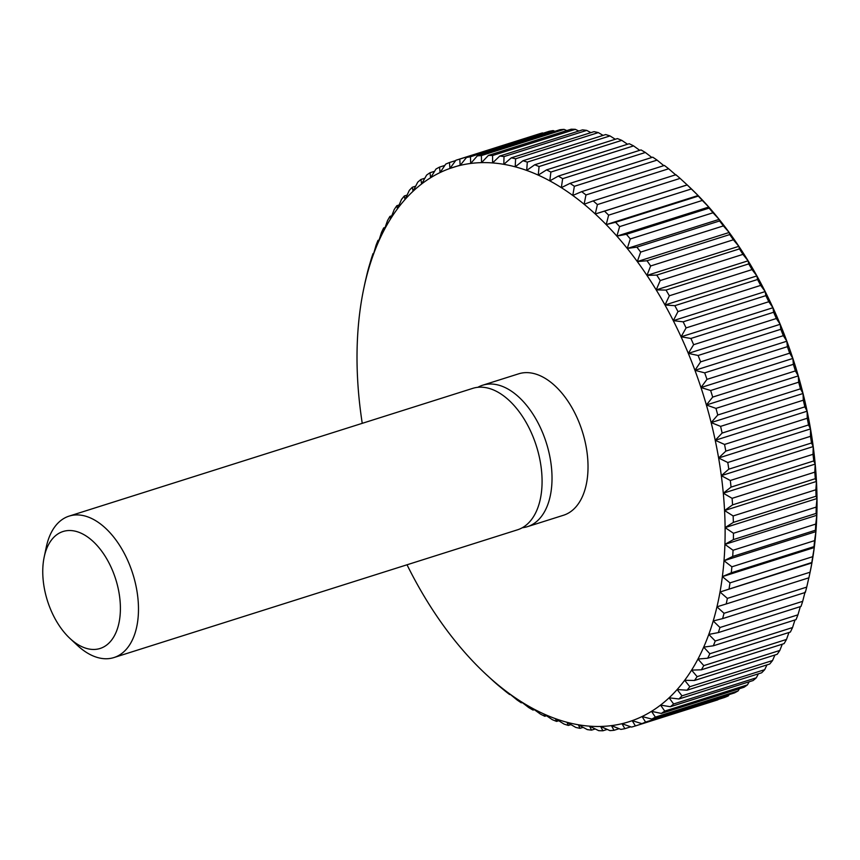 <?xml version="1.0" encoding="UTF-8"?>
<svg xmlns="http://www.w3.org/2000/svg" width="860" height="860" viewBox="0 0 860 860"><rect width="100%" height="100%" fill="white"/><g stroke="black" fill="none" stroke-linecap="round" stroke-linejoin="round"><path stroke-width="1.29" d="M69.929 638.41L77.432 645.409A74.186 43.29 -107.6 0 0 95.191 656.76A74.186 43.29 -107.6 0 0 113.907 657.567A74.186 43.29 -107.6 0 0 136.546 588.767A74.186 43.29 -107.6 0 0 87.86 516.914A74.186 43.29 -107.6 0 0 69.133 516.107A74.186 43.29 -107.6 0 0 46.3 547.035L44.182 557.076A61.34 35.797 -107.6 0 0 69.929 638.41A61.34 35.797 -107.6 0 0 84.603 647.806A61.34 35.797 -107.6 0 0 120.282 603.903A61.34 35.797 -107.6 0 0 78.55 532.168A61.34 35.797 -107.6 0 0 44.182 557.076M113.907 657.567L517.505 529.814A74.186 43.29 -107.6 0 0 540.144 461.014A74.186 43.29 -107.6 0 0 491.458 389.161A74.186 43.29 -107.6 0 0 472.731 388.365L69.133 516.107M522.321 527.728A74.186 43.29 -107.6 0 0 527.449 526.664A74.186 43.29 -107.6 0 0 550.088 457.864A74.186 43.29 -107.6 0 0 501.401 386.011A74.186 43.29 -107.6 0 0 482.675 385.215A74.186 43.29 -107.6 0 0 477.87 387.301M527.449 526.664L563.45 515.269A74.186 43.29 -107.6 0 0 586.09 446.469A74.186 43.29 -107.6 0 0 537.403 374.616A74.186 43.29 -107.6 0 0 518.677 373.82L482.675 385.215M407.017 564.784A290.809 169.7 -107.6 0 0 408.844 568.428A290.809 169.7 -107.6 0 0 417.143 584.08A290.809 169.7 -107.6 0 0 425.926 599.194A290.809 169.7 -107.6 0 0 435.171 613.685A290.809 169.7 -107.6 0 0 444.835 627.52A290.809 169.7 -107.6 0 0 454.875 640.625A290.809 169.7 -107.6 0 0 465.26 652.955A290.809 169.7 -107.6 0 0 475.935 664.468A290.809 169.7 -107.6 0 0 485.846 674.154A290.809 169.7 -107.6 0 0 486.878 675.111A290.809 169.7 -107.6 0 0 498.026 684.85A290.809 169.7 -107.6 0 0 509.346 693.633A290.809 169.7 -107.6 0 0 520.794 701.438A290.809 169.7 -107.6 0 0 532.318 708.221A290.809 169.7 -107.6 0 0 543.885 713.972A290.809 169.7 -107.6 0 0 555.431 718.659A290.809 169.7 -107.6 0 0 566.923 722.26A290.809 169.7 -107.6 0 0 578.318 724.765A290.809 169.7 -107.6 0 0 589.562 726.163A290.809 169.7 -107.6 0 0 600.613 726.453A290.809 169.7 -107.6 0 0 611.428 725.625A290.809 169.7 -107.6 0 0 621.974 723.701A290.809 169.7 -107.6 0 0 632.197 720.659A290.809 169.7 -107.6 0 0 642.054 716.541A290.809 169.7 -107.6 0 0 651.514 711.338A290.809 169.7 -107.6 0 0 660.544 705.092A290.809 169.7 -107.6 0 0 669.101 697.815A290.809 169.7 -107.6 0 0 677.153 689.537A290.809 169.7 -107.6 0 0 684.667 680.292A290.809 169.7 -107.6 0 0 691.612 670.112A290.809 169.7 -107.6 0 0 697.965 659.05A290.809 169.7 -107.6 0 0 703.695 647.129A290.809 169.7 -107.6 0 0 708.79 634.422A290.809 169.7 -107.6 0 0 713.22 620.963A290.809 169.7 -107.6 0 0 716.961 606.805A290.809 169.7 -107.6 0 0 720.024 592.003A290.809 169.7 -107.6 0 0 722.368 576.63A290.809 169.7 -107.6 0 0 724.002 560.72A290.809 169.7 -107.6 0 0 724.915 544.369A290.809 169.7 -107.6 0 0 725.098 527.61A290.809 169.7 -107.6 0 0 724.561 510.528A290.809 169.7 -107.6 0 0 723.292 493.188A290.809 169.7 -107.6 0 0 721.314 475.655A290.809 169.7 -107.6 0 0 718.616 457.993A290.809 169.7 -107.6 0 0 715.219 440.288A290.809 169.7 -107.6 0 0 711.145 422.593A290.809 169.7 -107.6 0 0 706.383 404.985A290.809 169.7 -107.6 0 0 700.986 387.537A290.809 169.7 -107.6 0 0 694.945 370.316A290.809 169.7 -107.6 0 0 688.301 353.385A290.809 169.7 -107.6 0 0 681.077 336.808A290.809 169.7 -107.6 0 0 673.294 320.662A290.809 169.7 -107.6 0 0 664.995 304.999A290.809 169.7 -107.6 0 0 656.201 289.895A290.809 169.7 -107.6 0 0 646.967 275.404A290.809 169.7 -107.6 0 0 637.303 261.569A290.809 169.7 -107.6 0 0 627.262 248.465A290.809 169.7 -107.6 0 0 616.878 236.124A290.809 169.7 -107.6 0 0 606.192 224.621A290.809 169.7 -107.6 0 0 595.26 213.979A290.809 169.7 -107.6 0 0 584.112 204.239A290.809 169.7 -107.6 0 0 572.782 195.456A290.809 169.7 -107.6 0 0 561.343 187.652A290.809 169.7 -107.6 0 0 549.809 180.869A290.809 169.7 -107.6 0 0 538.252 175.118A290.809 169.7 -107.6 0 0 526.707 170.43A290.809 169.7 -107.6 0 0 515.204 166.829A290.809 169.7 -107.6 0 0 503.82 164.325A290.809 169.7 -107.6 0 0 492.576 162.927A290.809 169.7 -107.6 0 0 481.525 162.637A290.809 169.7 -107.6 0 0 470.7 163.454A290.809 169.7 -107.6 0 0 460.164 165.389A290.809 169.7 -107.6 0 0 449.941 168.431A290.809 169.7 -107.6 0 0 440.083 172.548A290.809 169.7 -107.6 0 0 430.613 177.751A290.809 169.7 -107.6 0 0 421.594 183.997A290.809 169.7 -107.6 0 0 413.036 191.275A290.809 169.7 -107.6 0 0 404.985 199.552A290.809 169.7 -107.6 0 0 397.471 208.797A290.809 169.7 -107.6 0 0 390.526 218.977A290.809 169.7 -107.6 0 0 384.173 230.039A290.809 169.7 -107.6 0 0 378.443 241.95A290.809 169.7 -107.6 0 0 373.348 254.667A290.809 169.7 -107.6 0 0 368.918 268.126A290.809 169.7 -107.6 0 0 365.167 282.284A290.809 169.7 -107.6 0 0 363.78 288.53A290.809 169.7 -107.6 0 0 362.114 297.087A290.809 169.7 -107.6 0 0 359.77 312.459A290.809 169.7 -107.6 0 0 358.136 328.369A290.809 169.7 -107.6 0 0 357.223 344.72A290.809 169.7 -107.6 0 0 357.029 361.479A290.809 169.7 -107.6 0 0 357.577 378.561A290.809 169.7 -107.6 0 0 358.835 395.901A290.809 169.7 -107.6 0 0 360.824 413.434A290.809 169.7 -107.6 0 0 362.243 423.335M725.098 527.61L733.354 522.385L816.065 496.209L817 498.52L816.183 507.099L733.472 533.275L725.098 527.61L817 498.52A290.809 169.7 72.4 0 1 816.817 515.28L815.753 524.073L733.053 550.26L724.915 544.369L733.397 539.596L816.108 513.42A296.743 173.161 -107.6 0 0 816.183 507.099M816.108 513.42L816.817 515.28A290.809 169.7 72.4 0 1 815.904 531.63L814.592 540.628L731.882 566.804L724.002 560.72L732.709 556.431L815.409 530.244A296.743 173.161 -107.6 0 0 815.753 524.073M680.099 178.396A296.743 173.161 -107.6 0 0 675.895 174.73L593.185 200.907A296.743 173.161 72.4 0 1 597.399 204.583L680.099 178.396L687.162 184.889L604.505 211.141A296.743 173.161 72.4 0 1 608.633 215.15L691.343 188.974L698.094 195.532L698.298 196.101L615.588 222.278A296.743 173.161 72.4 0 1 619.619 226.621L702.319 200.445L708.78 207.045L709.102 208.12L626.392 234.296A296.743 173.161 72.4 0 1 630.305 238.951L713.015 212.775L719.154 219.375L719.594 220.955L636.884 247.142A296.743 173.161 72.4 0 1 640.668 252.087L723.378 225.9L729.194 232.479L729.721 234.576L647.01 260.752A296.743 173.161 72.4 0 1 650.654 265.966L733.365 239.79L738.858 246.315L739.449 248.905L656.739 275.082A296.743 173.161 72.4 0 1 660.222 280.553L742.933 254.377L748.103 260.806L748.737 263.902L666.027 290.078A296.743 173.161 72.4 0 1 669.349 295.775L752.048 269.599L756.897 275.92L757.553 279.5L674.842 305.676A296.743 173.161 72.4 0 1 677.97 311.589L760.681 285.402L765.196 291.572L765.862 295.646L683.152 321.823A296.743 173.161 72.4 0 1 686.087 327.918L768.797 301.731L772.968 307.719L773.624 312.266L690.913 338.442A296.743 173.161 72.4 0 1 693.633 344.699L776.343 318.512L780.203 324.295L780.805 329.294L698.105 355.481A296.743 173.161 72.4 0 1 700.61 361.866L783.32 335.679L786.846 341.226L787.394 346.677L704.684 372.853A296.743 173.161 72.4 0 1 706.963 379.357L789.673 353.17L792.877 358.448L793.361 364.328L710.65 390.515A296.743 173.161 72.4 0 1 712.693 397.094L795.392 370.918L798.284 375.906L798.671 382.195L715.961 408.382A296.743 173.161 72.4 0 1 717.756 415.014L800.456 388.838L803.036 393.504L803.304 400.201L720.594 426.377A296.743 173.161 72.4 0 1 722.131 433.053L804.842 406.866L807.121 411.198L807.25 418.261L724.539 444.448A296.743 173.161 72.4 0 1 725.818 451.124L808.529 424.947L810.518 428.914L810.496 436.332L727.786 462.508A296.743 173.161 72.4 0 1 728.796 469.162L811.507 442.986L813.216 446.566L813.012 454.316L730.301 480.493A296.743 173.161 72.4 0 1 731.054 487.104L813.764 460.928L815.194 464.099L814.807 472.151L732.096 498.327A296.743 173.161 72.4 0 1 732.57 504.874L815.28 478.687L816.462 481.439A290.809 169.7 72.4 0 1 817 498.52M687.183 184.9L688.193 185.846A290.809 169.7 72.4 0 1 698.094 195.532A290.809 169.7 72.4 0 1 708.78 207.045A290.809 169.7 72.4 0 1 719.154 219.375A290.809 169.7 72.4 0 1 729.194 232.479A290.809 169.7 72.4 0 1 738.858 246.315A290.809 169.7 72.4 0 1 748.103 260.806A290.809 169.7 72.4 0 1 756.897 275.92A290.809 169.7 72.4 0 1 765.196 291.572A290.809 169.7 72.4 0 1 772.968 307.719A290.809 169.7 72.4 0 1 780.203 324.295A290.809 169.7 72.4 0 1 786.846 341.226A290.809 169.7 72.4 0 1 792.877 358.448A290.809 169.7 72.4 0 1 798.284 375.906A290.809 169.7 72.4 0 1 803.036 393.504A290.809 169.7 72.4 0 1 807.121 411.198A290.809 169.7 72.4 0 1 810.518 428.914A290.809 169.7 72.4 0 1 813.216 446.566A290.809 169.7 72.4 0 1 815.194 464.099A290.809 169.7 72.4 0 1 816.462 481.439L815.861 489.77L733.15 515.946L724.561 510.528L732.57 504.874M816.065 496.209A296.743 173.161 -107.6 0 0 815.861 489.77M733.472 533.275A296.743 173.161 72.4 0 1 733.397 539.596M724.915 544.369L816.817 515.28M815.409 530.244L815.904 531.63A290.809 169.7 72.4 0 1 814.269 547.54L812.7 556.689L729.989 582.876L722.368 576.63L731.269 572.803L813.979 546.627A296.743 173.161 -107.6 0 0 814.592 540.628M733.053 550.26A296.743 173.161 72.4 0 1 732.709 556.431M724.002 560.72L815.904 531.63M813.979 546.627L814.269 547.54A290.809 169.7 72.4 0 1 811.915 562.913L810.066 572.212L727.366 598.388L720.024 592.003L811.808 562.494A296.743 173.161 -107.6 0 0 812.7 556.689M731.882 566.804A296.743 173.161 72.4 0 1 731.269 572.803M722.368 576.63L814.269 547.54M811.808 562.494L811.915 562.913A290.809 169.7 72.4 0 1 810.249 571.47L809.271 576.114A296.743 173.161 -107.6 0 0 810.066 572.212M729.989 582.876A296.743 173.161 72.4 0 1 729.097 588.67M720.024 592.003L811.915 562.913M727.366 598.388A296.743 173.161 72.4 0 1 726.205 603.967L808.916 577.791A296.743 173.161 -107.6 0 0 809.271 576.114M808.862 577.716L806.723 587.111L724.023 613.288L716.961 606.805L726.205 603.967M724.023 613.288A296.743 173.161 72.4 0 1 722.604 618.63L805.315 592.443A296.743 173.161 -107.6 0 0 806.723 587.111M805.111 591.874L802.681 601.333L719.971 627.51L713.22 620.963L722.604 618.63M719.971 627.51A296.743 173.161 72.4 0 1 718.304 632.595L801.015 606.408A296.743 173.161 -107.6 0 0 802.681 601.333M800.316 606.633L797.951 614.836L715.24 641.012L708.79 634.422L718.304 632.595M715.24 641.012A296.743 173.161 72.4 0 1 713.316 645.806L796.027 619.63A296.743 173.161 -107.6 0 0 797.951 614.836M794.984 619.963L792.544 627.553L709.833 653.74L703.695 647.129L713.316 645.806M709.833 653.74A296.743 173.161 72.4 0 1 707.672 658.233L790.383 632.046A296.743 173.161 -107.6 0 0 792.544 627.553M788.964 632.498L786.491 639.442L703.781 665.618L697.965 659.05L707.672 658.233M703.781 665.618A296.743 173.161 72.4 0 1 701.384 669.8L784.094 643.613A296.743 173.161 -107.6 0 0 786.491 639.442M782.278 644.194L779.816 650.45L697.105 676.637L691.612 670.112L701.384 669.8M697.105 676.637A296.743 173.161 72.4 0 1 694.482 680.475L777.193 654.288A296.743 173.161 -107.6 0 0 779.816 650.45M774.935 655.008L772.538 660.544L689.827 686.721L684.667 680.292L694.482 680.475M689.827 686.721A296.743 173.161 72.4 0 1 687 690.204L769.711 664.028A296.743 173.161 -107.6 0 0 772.538 660.544M766.959 664.898L764.701 669.671L681.991 695.847L677.153 689.537L687 690.204M681.991 695.847A296.743 173.161 72.4 0 1 678.959 698.976L761.659 672.789A296.743 173.161 -107.6 0 0 764.701 669.671M758.37 673.832L756.316 677.798L673.606 703.975L669.101 697.815L678.959 698.976M673.606 703.975A296.743 173.161 72.4 0 1 670.381 706.726L753.091 680.539A296.743 173.161 -107.6 0 0 756.316 677.798M749.2 681.776L747.437 684.893L664.726 711.08L660.544 705.092L670.381 706.726M664.726 711.08A296.743 173.161 72.4 0 1 661.318 713.434L744.029 687.258A296.743 173.161 -107.6 0 0 747.437 684.893M739.46 688.699L738.073 690.935L655.374 717.122L651.514 711.338L661.318 713.434M655.374 717.122A296.743 173.161 72.4 0 1 651.805 719.078L734.505 692.902A296.743 173.161 -107.6 0 0 738.073 690.935M729.172 694.59L728.291 695.901L645.58 722.077L642.054 716.541L651.805 719.078M645.58 722.077A296.743 173.161 72.4 0 1 641.861 723.636L724.571 697.46A296.743 173.161 -107.6 0 0 728.291 695.901M718.358 699.427L635.4 725.937L632.197 720.659L641.861 723.636M635.4 725.937A296.743 173.161 72.4 0 1 635.207 726.001A296.743 173.161 72.4 0 1 631.541 727.087L621.974 723.701L624.865 728.678A296.743 173.161 72.4 0 1 620.888 729.409L611.428 725.625L614.008 730.301A296.743 173.161 72.4 0 1 609.933 730.613L600.613 726.453L602.892 730.785A296.743 173.161 72.4 0 1 598.721 730.678L589.562 726.163L591.551 730.129A296.743 173.161 72.4 0 1 587.305 729.602L578.318 724.765L580.027 728.345A296.743 173.161 72.4 0 1 575.727 727.399L566.923 722.26L568.363 725.432A296.743 173.161 72.4 0 1 564.031 724.077L555.431 718.659L556.613 721.411A296.743 173.161 72.4 0 1 552.249 719.637L543.885 713.972L544.821 716.283A296.743 173.161 72.4 0 1 540.456 714.112L532.318 708.221L533.028 710.08A296.743 173.161 72.4 0 1 528.674 707.522L520.794 701.438L521.278 702.824A296.743 173.161 72.4 0 1 516.967 699.879L509.346 693.633L509.636 694.547A296.743 173.161 72.4 0 1 505.368 691.225L498.133 685.269A296.743 173.161 72.4 0 1 493.93 681.604L486.825 675.036M630.767 726.808L624.865 728.678M619.082 728.699L614.008 730.301M607.225 729.409L602.892 730.785M595.228 728.957L591.551 730.129M583.123 727.356L580.027 728.345M570.943 724.614L568.363 725.432M558.721 720.734L556.613 721.411M546.498 715.746L544.821 716.283M534.307 709.672L533.028 710.08M522.203 702.534L521.278 702.824M510.227 694.353L509.636 694.547M363.78 288.53L364.758 283.886A296.743 173.161 72.4 0 1 365.113 282.209L365.188 282.188M456.112 160.186A296.743 173.161 72.4 0 1 459.777 159.1L542.488 132.913A296.743 173.161 -107.6 0 0 538.822 133.999L456.112 160.186A296.743 173.161 72.4 0 0 455.929 160.239L449.941 168.431L449.457 162.54A296.743 173.161 72.4 0 0 445.738 164.099L440.083 172.548L439.524 167.098A296.743 173.161 72.4 0 0 435.956 169.065L430.613 177.751L430 172.742A296.743 173.161 72.4 0 0 426.603 175.107L421.594 183.997L420.938 179.46A296.743 173.161 72.4 0 0 417.713 182.202L413.036 191.275L412.37 187.211A296.743 173.161 72.4 0 0 409.338 190.329L404.985 199.552L404.329 195.972A296.743 173.161 72.4 0 0 401.491 199.455L397.471 208.797L396.836 205.712A296.743 173.161 72.4 0 0 394.213 209.55L390.526 218.977L389.935 216.387A296.743 173.161 72.4 0 0 387.537 220.558L384.173 230.039L383.657 227.954A296.743 173.161 72.4 0 0 381.496 232.447L378.443 241.95L378.002 240.37A296.743 173.161 72.4 0 0 376.089 245.165L373.348 254.667L373.025 253.593A296.743 173.161 72.4 0 0 371.348 258.666L368.725 267.557A296.743 173.161 72.4 0 0 367.306 272.889L365.113 282.209M373.025 253.593L373.724 253.367M378.002 240.37L379.045 240.037M383.657 227.954L385.065 227.502M389.935 216.387L391.762 215.806M396.836 205.712L399.104 204.992M404.329 195.972L407.081 195.102M412.37 187.211L415.66 186.168M420.938 179.46L424.829 178.224M430 172.742L434.569 171.301M439.524 167.098L444.856 165.41M449.457 162.54L455.682 160.573M449.941 168.431L460.154 165.195M542.488 132.913L543.262 133.192M466.464 157.498A296.743 173.161 72.4 0 1 470.441 156.767L553.152 130.591A296.743 173.161 -107.6 0 0 549.174 131.322L466.464 157.498L460.164 165.389L459.777 159.1M553.152 130.591L554.947 131.3M477.311 155.886A296.743 173.161 72.4 0 1 481.396 155.574L564.096 129.387A296.743 173.161 -107.6 0 0 560.021 129.699L477.311 155.886L470.7 163.454L470.441 156.767M564.096 129.387L566.804 130.591M488.426 155.402A296.743 173.161 72.4 0 1 492.597 155.51L575.308 129.322A296.743 173.161 -107.6 0 0 571.137 129.215L488.426 155.402L481.525 162.637L481.396 155.574M575.308 129.322L578.801 131.042M499.778 156.047A296.743 173.161 72.4 0 1 504.014 156.584L586.724 130.397A296.743 173.161 -107.6 0 0 582.489 129.871L499.778 156.047L492.576 162.927L492.597 155.51M586.724 130.397L590.906 132.644M511.302 157.831A296.743 173.161 72.4 0 1 515.602 158.777L598.302 132.601A296.743 173.161 -107.6 0 0 594.013 131.655L511.302 157.831L503.82 164.325L504.014 156.584M598.302 132.601L603.086 135.385M522.966 160.745A296.743 173.161 72.4 0 1 527.298 162.11L610.009 135.923A296.743 173.161 -107.6 0 0 605.676 134.569L522.966 160.745L515.204 166.829L515.602 158.777M610.009 135.923L615.308 139.266M534.716 164.776A296.743 173.161 72.4 0 1 539.069 166.539L621.78 140.363A296.743 173.161 -107.6 0 0 617.426 138.589L534.716 164.776L526.707 170.43L527.298 162.11M621.78 140.363L627.542 144.254M546.509 169.893A296.743 173.161 72.4 0 1 550.873 172.064L633.573 145.888A296.743 173.161 -107.6 0 0 629.219 143.717L546.509 169.893L538.252 175.118L539.069 166.539M633.573 145.888L639.722 150.328M558.301 176.096A296.743 173.161 72.4 0 1 562.644 178.665L645.355 152.478A296.743 173.161 -107.6 0 0 641.012 149.919L558.301 176.096L549.809 180.869L550.873 172.064M645.355 152.478L651.826 157.466M570.04 183.352A296.743 173.161 72.4 0 1 574.362 186.298L657.072 160.121A296.743 173.161 -107.6 0 0 652.751 157.176L570.04 183.352L561.343 187.652L562.644 178.665M657.072 160.121L663.812 165.647M581.683 191.64A296.743 173.161 72.4 0 1 585.961 194.951L668.661 168.775A296.743 173.161 -107.6 0 0 664.393 165.453L581.683 191.64L572.782 195.456L574.362 186.298M668.661 168.775L676.003 175.15M593.185 200.907L584.112 204.239L585.961 194.951M604.505 211.141L595.26 213.979L597.399 204.583M595.26 213.979L687.215 184.964A296.743 173.161 -107.6 0 1 691.343 188.974M615.588 222.278L606.192 224.621L608.633 215.15M606.192 224.621L698.094 195.532M702.319 200.445A296.743 173.161 -107.6 0 0 698.298 196.101M626.392 234.296L616.878 236.124L619.619 226.621M616.878 236.124L708.78 207.045M713.015 212.775A296.743 173.161 -107.6 0 0 709.102 208.12M636.884 247.142L627.262 248.465L630.305 238.951M627.262 248.465L719.154 219.375M723.378 225.9A296.743 173.161 -107.6 0 0 719.594 220.955M647.01 260.752L637.303 261.569L640.668 252.087M637.303 261.569L729.194 232.479M733.365 239.79A296.743 173.161 -107.6 0 0 729.721 234.576M656.739 275.082L646.967 275.404L650.654 265.966M646.967 275.404L738.858 246.315M742.933 254.377A296.743 173.161 -107.6 0 0 739.449 248.905M666.027 290.078L656.201 289.895L660.222 280.553M656.201 289.895L748.103 260.806M752.048 269.599A296.743 173.161 -107.6 0 0 748.737 263.902M674.842 305.676L664.995 304.999L669.349 295.775M664.995 304.999L756.897 275.92M760.681 285.402A296.743 173.161 -107.6 0 0 757.553 279.5M683.152 321.823L673.294 320.662L677.97 311.589M673.294 320.662L765.196 291.572M768.797 301.731A296.743 173.161 -107.6 0 0 765.862 295.646M690.913 338.442L681.077 336.808L686.087 327.918M681.077 336.808L772.968 307.719M776.343 318.512A296.743 173.161 -107.6 0 0 773.624 312.266M698.105 355.481L688.301 353.385L693.633 344.699M688.301 353.385L780.203 324.295M783.32 335.679A296.743 173.161 -107.6 0 0 780.805 329.294M704.684 372.853L694.945 370.316L700.61 361.866M694.945 370.316L786.846 341.226M789.673 353.17A296.743 173.161 -107.6 0 0 787.394 346.677M710.65 390.515L700.986 387.537L706.963 379.357M700.986 387.537L792.877 358.448M795.392 370.918A296.743 173.161 -107.6 0 0 793.361 364.328M715.961 408.382L706.383 404.985L712.693 397.094M706.383 404.985L798.284 375.906M800.456 388.838A296.743 173.161 -107.6 0 0 798.671 382.195M720.594 426.377L711.145 422.593L717.756 415.014M711.145 422.593L803.036 393.504M804.842 406.866A296.743 173.161 -107.6 0 0 803.304 400.201M724.539 444.448L715.219 440.288L722.131 433.053M715.219 440.288L807.121 411.198M808.529 424.947A296.743 173.161 -107.6 0 0 807.25 418.261M727.786 462.508L718.616 457.993L725.818 451.124M718.616 457.993L810.518 428.914M811.507 442.986A296.743 173.161 -107.6 0 0 810.496 436.332M730.301 480.493L721.314 475.655L728.796 469.162M721.314 475.655L813.216 446.566M813.764 460.928A296.743 173.161 -107.6 0 0 813.012 454.316M732.096 498.327L723.292 493.188L731.054 487.104M723.292 493.188L815.194 464.099M815.28 478.687A296.743 173.161 -107.6 0 0 814.807 472.151M724.561 510.528L816.462 481.439M733.15 515.946A296.743 173.161 72.4 0 1 733.354 522.385M717.917 699.814L635.207 726.001M485.846 674.154L486.846 675.1"/></g></svg>
